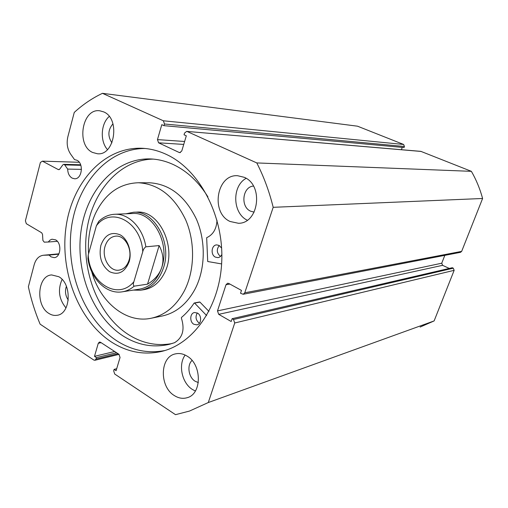 <?xml version="1.0" encoding="UTF-8"?>
<svg xmlns="http://www.w3.org/2000/svg" width="508" height="508" viewBox="0 0 508 508"><rect width="100%" height="100%" fill="white"/><g stroke="black" fill="none" stroke-linecap="round" stroke-linejoin="round"><path stroke-width="0.76" d="M74.797 159.658L76.924 160.255C84.061 163.398 81.959 179.419 74.53 178.759L72.142 178.118C69.304 176.371 67.812 173.361 67.672 169.088L64.707 164.89L63.792 164.332L62.833 164.859L59.696 169.189L58.318 169.596L59.214 169.609M119.062 354.349L94.882 360.28L93.802 360.045L40.113 324.155C35.065 312.172 31.153 299.707 28.378 286.76L34.176 264.731C35.858 259.023 38.932 255.867 43.396 255.251L49.079 255.073L51.054 256.864L54.14 257.639C60.82 257.575 62.033 243.148 55.607 239.852L51.975 239.204L49.943 240.157L48.292 242.005L44.266 242.17L42.894 240.424L42.526 234.385L41.7 232.797L26.321 223.704L25.4 220.802L40.38 162.484L42.418 161.157L58.318 169.596M57.353 241.325L48.292 242.005M164.903 350.52C148.057 353.733 132.042 350.514 116.865 340.855C84.138 319.703 65.507 271.501 71.438 227.628C77.197 183.763 107.81 148.298 145.129 148.488M166.751 154.597C199.161 169.653 223.469 214.757 221.786 260.547C220.269 306.375 193.491 344.284 161.112 351.542C143.739 355.257 127.203 352.095 111.512 342.062C78.162 320.389 59.474 270.688 66.18 226.003C72.676 181.324 104.883 146.056 143.078 148.323C151.079 148.838 158.966 150.933 166.751 154.597M186.957 356.038C202.044 364.325 202.127 394.062 187.141 397.707C182.829 398.97 178.549 398.247 174.301 395.541C159.156 386.588 159.868 356.781 175.387 353.898C179.254 353.009 183.109 353.72 186.957 356.038M195.37 391.02L192.494 389.515C181.889 383.14 177.984 364.655 185.153 355.054M244.227 177.305C263.843 185.09 258.813 223.628 238.449 223.285L230.073 221.482C210.395 212.871 216.573 174.079 237.63 175.717L244.227 177.305M58.82 276.72C72.384 284.055 70.764 314.211 56.845 315.316C54.108 315.716 51.441 315.081 48.844 313.404C35.338 305.549 37.433 275.546 51.645 274.936L58.82 276.72M103.651 111.881C120.529 118.51 114.776 155.969 97.422 153.753L92.615 152.457C75.857 145.218 82.15 107.88 99.866 110.808L103.651 111.881M254.146 212.134L250.59 211.182C240.221 206.8 242.456 186.747 253.448 186.068M198.33 382.575L195.18 381.273C188.551 377.387 186.728 365.335 192.024 360.451M164.478 123.996L163.341 120.783L102.457 93.326L357.524 126.194L403.625 144.469L404.438 146.501L164.478 123.996L163.989 125.666L161.798 124.67L157.461 139.605L184.62 141.478M163.989 125.666L404.057 147.549L404.438 146.501M401.403 149.701L402.253 147.383M421.234 151.454L186.639 131.388L420.853 151.359L471.38 171.336C476.263 179.813 480.003 188.862 482.6 198.488L461.658 251.377L460.508 252.33L243.262 294.253M441.744 263.207L442.589 265.328L218.7 314.338L217.494 310.896L441.744 263.207L444.817 255.359M449.282 268.427L442.589 265.328M453.295 268.192L452.291 267.729L232.105 318.7L233.502 319.5L453.295 268.192L454.152 270.332L434.124 320.923L420.116 327.069M94.882 360.28L96.006 359.061L118.047 353.689M101.111 342.671L98.279 343.3L94.494 356.337L96.431 357.619L96.006 359.061M98.279 343.3L99.46 342.049L100.508 342.278L118.999 354.311L120.047 357.505L116.097 370.707L114.103 369.38L116.7 368.687M454.152 270.332L234.734 322.986L208.299 402.539L189.484 411.067L175.508 414.674L114.706 374.028L113.671 370.834L114.103 369.38M234.734 322.986L233.502 319.5M218.7 314.338L231.178 321.5L232.105 318.7M229.876 284.067L226.016 284.728L217.494 310.896M226.016 284.728L227.609 283.235L228.771 283.458L241.465 290.411L240.525 293.262L243.192 294.272L244.773 292.786L461.658 251.377M187.16 131.528L256.788 162.928C263.843 176.733 269.304 191.529 273.183 207.315L244.773 292.786M186.639 131.388L184.55 133.09L184.042 134.785L186.309 135.814L181.781 150.971L179.788 152.641L179.191 152.489L180.423 152.546M183.737 144.424L158.585 142.811L179.191 152.489M158.585 142.811L157.461 139.605M102.457 93.326C92.253 98.177 82.855 104.54 74.257 112.427L67.894 136.608C66.377 143.192 67.291 149.028 70.625 154.121L74.562 159.652M273.183 207.315L482.6 198.488M471.38 171.336L256.788 162.928M434.124 320.923L208.299 402.539M68.282 300.076C65.399 295.815 64.77 291.23 66.396 286.315M111.931 142.85C107.575 136.176 107.912 129.832 112.954 123.819M107.461 149.587C99.879 141.262 100.781 123.666 109.226 116.44M65.989 307.937C58.903 299.269 57.607 289.77 62.09 279.432M247.275 220.205C232.499 213.36 231.724 185.998 246.145 178.34M79.286 162.281L42.418 161.157M94.494 356.337L114.681 351.498M96.431 357.619L116.586 352.743M58.757 254.184L49.079 255.073M81.471 169.374L67.672 169.088M143.739 289.719C152.425 288.315 159.252 282.912 164.217 273.52C177.736 249.06 159.823 209.931 136.849 212.109L133.585 212.242L125.933 213.792M151.886 318.103L161.404 316.173C175.508 313.36 186.722 304.343 195.047 289.115C205.423 269.189 206.026 241.179 196.406 219.145C185.185 196.126 169.577 184.004 149.568 182.778L148.622 182.778M91.738 271.716C99.924 301.796 125.52 323.298 150.406 318.402C164.624 315.57 175.927 306.413 184.309 290.938C194.767 270.681 195.358 242.176 185.63 219.748C174.295 196.323 158.54 183.991 138.373 182.747C119.297 183.445 104.94 193.796 95.314 213.804C89.859 226.054 87.611 239.37 88.57 253.752M100.876 245.37C104.845 234.817 111.284 231.318 120.199 234.861C127.883 239.027 132.163 251.67 129.184 261.595C124.949 272.218 118.427 275.59 109.601 271.71C101.543 265.614 98.635 256.832 100.876 245.37M129.07 260.128C132.664 249.13 124.809 235.109 115.792 236.131C110.617 236.741 107.036 240.157 105.048 246.38C101.511 257.486 109.569 271.602 118.815 270.186C123.698 269.43 127.114 266.078 129.07 260.128M122.682 291.757L139.465 289.147C150.05 287.261 157.531 279.889 161.893 267.043C170.097 242.78 152.756 211.76 132.753 213.5L132.156 213.525M133.382 290.093L140.506 290.233C151.409 288.271 159.106 280.676 163.608 267.456C172.072 242.449 154.21 210.477 133.585 212.242M132.753 213.5L115.037 214.255C128.892 213.5 142.97 227.997 145.866 246.818L159.137 245.58C163.017 252.921 163.938 260.077 161.893 267.043C159.703 273.964 154.921 279.673 147.536 284.156L134.195 286.156C130.461 289.344 126.371 291.249 121.92 291.878C106.14 294.361 90.551 278.447 87.928 258.68L88.233 254.972C89.364 283.083 117.932 300.984 133.871 281.75C133.058 283.959 133.166 285.433 134.195 286.156M145.866 246.818C144.291 247.872 143.256 249.517 142.754 251.746C141.338 221.729 110.941 205.899 96.38 225.8L88.233 254.972M96.38 225.8L98.743 221.374C103.492 216.884 108.922 214.516 115.037 214.255M142.754 251.746L133.871 281.75M159.137 245.58L147.536 284.156M221.628 263.931L207.715 261.512L206.667 237.7C213.125 234.728 216.567 228.905 216.992 220.231M221.856 254.445C220.986 256.324 219.672 257.385 217.907 257.626L215.348 257.105C210.395 254.794 211.417 245.027 216.643 244.894L219.081 245.408L221.628 248.107M199.441 323.24L199.18 323.094C195.777 320.224 195.155 316.852 197.294 312.985M197.466 313.08C201.943 315.379 201.536 324.206 196.939 324.853L193.891 324.288C189.408 321.939 189.878 313.106 194.526 312.522L197.466 313.08M207.912 196.856C198.691 182.054 187.42 171.412 174.098 164.935C166.548 161.341 158.883 159.347 151.098 158.96C116.269 157.378 86.919 189.598 81.115 230.416C75.133 271.228 92.526 316.452 123.146 336.004C137.439 344.983 152.464 347.834 168.212 344.57L174.447 342.748C182.664 337.845 184.969 329.616 181.381 318.046L181.489 317.43C186.207 313.506 190.398 308.743 194.069 303.155L194.627 303.117L206.623 315.557M153.27 159.106C119.342 159.62 91.631 192.049 86.589 232.042C81.407 272.04 98.723 315.735 128.714 334.778C142.418 343.345 156.851 346.278 172.002 343.567M199.365 302.139L199.923 302.095L208.928 311.398M220.485 256.426C216.719 253.162 216.319 249.523 219.266 245.51M80.848 165.316L64.707 164.89M163.341 120.783L403.625 144.469M58.928 253.835L43.79 255.232M194.627 303.117L199.923 302.095M161.112 351.542L163.538 350.92M187.738 397.504L187.141 397.707M238.989 223.247L238.449 223.285M57.163 315.265L56.845 315.316M58.934 253.822L43.396 255.251M80.664 164.789L63.792 164.332M149.568 182.778L138.373 182.747M144.513 289.598L141.287 290.106M119.132 270.148L118.815 270.186M168.212 344.57L170.428 344.018M194.304 302.99L199.6 301.974"/></g></svg>
